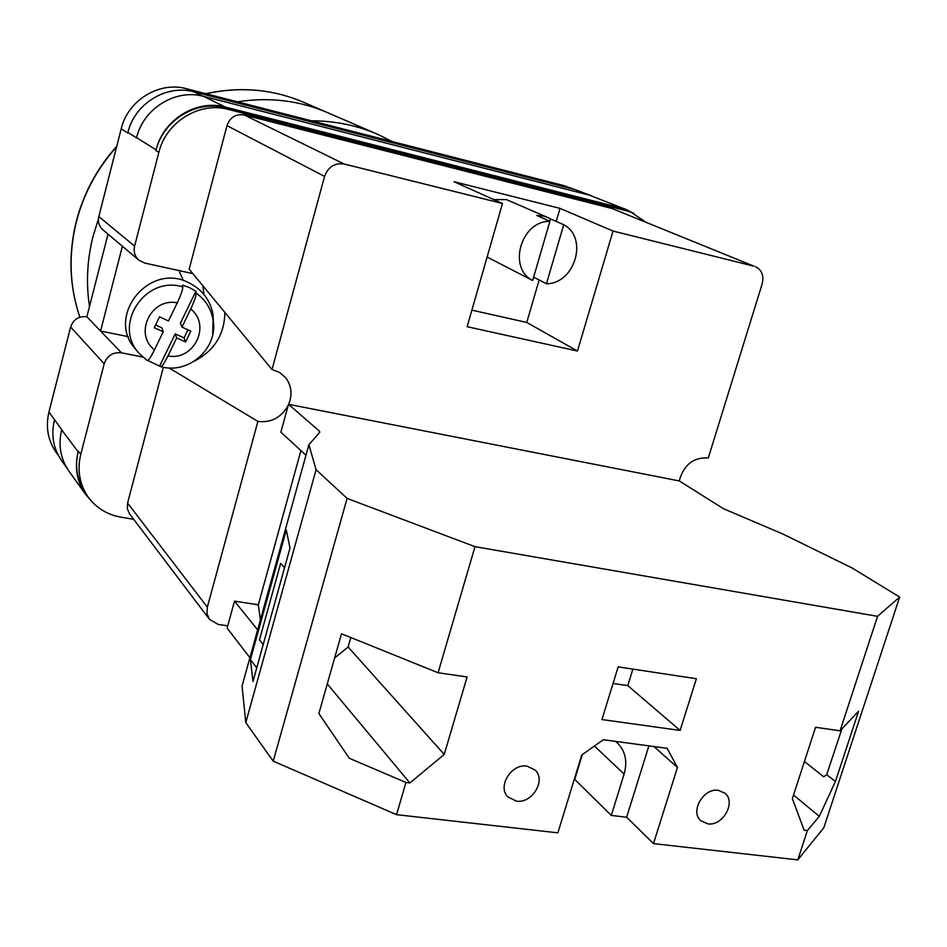 <?xml version="1.0" encoding="UTF-8"?>
<svg xmlns="http://www.w3.org/2000/svg" width="947" height="947" viewBox="0 0 947 947"><rect width="100%" height="100%" fill="white"/><g stroke="black" fill="none" stroke-linecap="round" stroke-linejoin="round"><path stroke-width="1.42" d="M142.748 357.066L121.453 352.805C112.93 351.976 107.165 355.634 104.182 363.79L70.634 326.987L48.948 412.028C45.468 426.884 47.871 440.343 56.157 452.37L58.513 455.661M133.669 519.299L121.05 517.204C107.283 514.73 96.345 508.03 88.249 497.128C79.512 484.414 77.015 470.162 80.767 454.335L104.182 363.79M645.676 222.072L631.436 212.448L621.457 208.825L225.137 107.828C196.467 99.778 163.085 120.245 155.924 150.644L156.113 149.886L136.593 137.658C143.482 108.254 175.787 88.521 203.617 96.369L589.365 195.141L626.819 209.82L589.365 195.141M192.845 273.612L144.761 263.077L138.949 260.224C134.829 256.448 133.385 251.748 134.604 246.102L158.824 152.467C166.033 121.914 199.568 101.341 228.369 109.426L626.239 210.755M128.342 336.682L100.56 331.036L122.388 246.256M108.029 234.146L86.864 316.76L121.453 352.805M70.634 326.987C73.416 319.34 78.826 315.931 86.864 316.76M138.949 260.224L102.951 229.861C99.056 226.297 97.671 221.87 98.808 216.579L121.192 128.828C127.845 100.216 159.309 81.051 186.476 88.722L563.856 185.612L574.012 189.329M631.436 212.448L621.457 208.825M634.04 213.608L626.819 209.82M156.113 149.886C163.286 119.476 196.668 99.021 225.339 107.07L621.67 208.139M91.575 501.259L85.573 494.37C76.885 481.727 74.399 467.534 78.128 451.802L78.317 451.08C74.588 466.835 77.074 481.029 85.775 493.683L88.249 497.128M127.798 132.982L121.192 128.828M61.697 429.654L48.948 412.028M66.811 467.889L61.662 460.704C53.304 448.558 50.889 434.969 54.417 419.947L54.535 419.462M202.634 96.121L193.969 91.847C166.506 84.105 134.675 103.519 127.928 132.473L136.546 137.871M193.969 91.847L574.995 189.578L590.573 195.473M78.128 451.802L61.65 429.855C58.063 445.09 60.501 458.857 68.953 471.156L85.573 494.37M204.019 294.517L202.812 285.686M159.818 365.649L175.219 333.9L176.698 337.901L167.962 355.918C164.6 362.689 162.209 366.276 160.789 366.69L147.827 360.523M213.489 323.495L213.028 314.511C210.281 300.01 202.185 289.403 188.725 282.691C148.667 261.703 104.999 317.281 135.977 349.573L138.451 352.521M182.818 286.905C182.771 289.746 180.924 295.05 177.267 302.815L168.483 320.938L159.522 316.843L154.278 327.709L163.239 331.781L154.491 349.834C150.94 356.983 148.537 360.582 147.27 360.629L139.256 353.491C112.255 325.33 145.021 274.997 182.818 286.905L182.558 285.106L189.507 287.616L195.899 291.274L196.195 293.085C205.487 299.808 211.11 308.746 213.087 319.885L212.696 334.717M195.899 291.274L180.415 323.176L181.954 327.082L190.726 309.006C194.384 301.241 196.207 295.926 196.195 293.085M181.954 327.082L190.856 331.154L185.612 341.95L176.698 337.901M175.219 333.9L184.049 337.913L187.98 329.828M184.049 337.913L185.612 341.95M155.592 324.975L161.878 327.828L163.239 331.781M718.418 790.354L724.964 793.231C736.435 802.145 722.739 826.447 707.74 823.843L700.875 820.765C689.688 811.697 703.562 787.62 718.418 790.354M526.994 766.123L535.209 770.1C546.312 780.292 532.048 803.825 516.411 801.15L507.829 796.877C497.08 786.531 511.546 763.318 526.994 766.123M696.376 678.727L680.135 730.433L601.949 719.554L618.142 666.877L696.376 678.727M797.8 859.876L807.389 830.578L804.121 830.188L792.367 798.605L815.568 727.272L840.06 730.812L877.549 616.319L899.65 597.072L823.819 827.737L797.8 859.876L653.477 843.611L677.448 767.484L667.15 748.331L603.346 739.737L581.754 754.984L557.878 832.839L396.544 814.669L405.967 782.482L409.885 782.956L444.238 754.439L467.108 676.951L438.082 672.761L341.5 633.768L318.855 713.564L349.36 758.31L405.967 782.482M318.95 433.229L319.506 431.24L319.814 432.234L308.888 444.711L316.085 469.712L347.099 498.406L474.992 546.668L877.549 616.319M474.992 546.668L438.082 672.761M807.389 830.578L819.285 816.338L835.42 781.535L858.609 711.173L840.06 730.812M841.93 728.823L826.684 774.622L823.701 776.812L804.429 761.506M347.099 498.406L273.221 761.163L396.544 814.669M308.888 444.711L242.065 686.078L245.77 722.644L273.221 761.163M249.913 657.715L227.114 628.133L234.513 601.156L258.318 604.802L300.933 450.583M574.379 779.038L611.277 815.426L626.63 817.225L653.477 843.611M899.65 597.072L852.312 568.082L782.873 534.025L723.366 508.657L679.354 480.958L288.504 404.31L280.868 432.163L305.976 455.211M316.085 469.712L245.77 722.644M286.302 530.012L250.41 659.609L252.967 681.461L290.007 548.029L286.302 530.012M260.401 619.835L258.318 604.802M319.506 431.24L288.504 404.31M257.631 629.862L234.513 601.156M284.538 567.715L280.655 563.418L259.466 639.876L263.207 644.564M256.744 667.836L250.41 659.609M615.443 741.371L617.432 743.016C625.422 751.042 627.648 761.388 624.12 774.066L611.277 815.426M582.31 754.593L574.793 779.097M613.052 683.45L627.778 685.616L680.135 730.433M632.88 669.103L627.778 685.616M653.975 746.556L677.448 767.484M648.884 745.869L626.63 817.225M327.26 683.947L409.885 782.956M350.816 637.532L348.117 647.014L444.238 754.439M348.117 647.014L334.622 658.011M793.539 794.995L819.285 816.338M826.684 774.622L835.42 781.535M206.055 93.753C240.254 86.307 272.748 89.136 303.525 102.229L327.224 112.492C299.051 100.441 269.149 96.89 237.519 101.826C269.149 96.89 299.051 100.441 327.224 112.492L377.51 134.249L392.259 141.553M98.405 219.053L93.007 236.513C87.112 259.987 85.94 283.307 89.492 306.497C85.94 283.307 87.112 259.987 93.007 236.513L98.405 219.053M311.374 120.79C334.729 120.825 356.782 125.324 377.51 134.249M549.757 221.243L550.444 218.864L547.982 217.597L543.898 216.2L536.771 215.454L549.887 221.302C520.98 220.781 507.355 268.131 532.664 280.501L549.887 221.302M547.982 217.597L506.385 199.58L493.861 199.616M532.664 280.501L521.489 274.737M550.444 218.864L563.702 224.735C588.608 237.614 574.924 283.887 546.466 283.733L533.635 277.163M563.702 224.735L546.466 283.733M344.187 164.02C334.717 162.706 328.171 166.838 324.572 176.414L272.014 369.531L189.175 269.173L226.984 125.631C230.062 117.298 235.803 113.735 244.196 114.954L344.187 164.02L502.478 203.487L454.015 181.717L560.02 208.376L613.04 231.056L754.061 266.225L612.129 208.541L754.061 266.225M244.196 114.954L612.129 208.541M755.54 266.711C761.873 270.025 764.087 275.766 762.157 283.922L708.297 457.957C693.488 457.093 683.793 464.752 679.212 480.922M471.878 310.143L526.757 322.454L577.481 351.041L613.04 231.056M577.481 351.041L467.131 326.691L502.478 203.487M272.014 369.531L279.578 372.455L285.639 377.711C291.558 385.642 292.564 394.52 288.669 404.345M288.231 405.292C281.33 417.58 271.209 422.954 257.892 421.415L169.028 367.921M207.334 607.157L206.991 613.632L209.453 619.326L129.561 513.878L127.336 508.799L127.573 503.07L207.334 607.157L257.892 421.415M209.453 619.326L218.284 624.44L227.742 625.837M127.573 503.07L163.346 367.258M224.877 312.415C224.498 334.338 214.401 350.532 194.609 360.996M526.757 322.454L539.139 279.981M556.22 221.409L560.02 208.376M571.455 188.678L563.856 185.612M191.779 91.338L186.476 88.722M134.604 246.102L98.808 216.579M158.824 152.467L155.924 150.644M80.767 454.335L78.317 451.08M587.862 194.762L574.995 189.578M225.339 107.07L203.617 96.369M228.369 109.426L225.137 107.828M167.962 355.918C193.91 361.209 211.524 325.117 190.726 309.006M177.267 302.815C151.094 297.334 133.468 333.924 154.491 349.834M594.42 746.035L624.12 774.066M116.611 146.797C97.044 168.72 83.62 193.78 76.34 221.965C68.326 254.767 69.51 286.515 79.856 317.186C69.391 286.42 68.184 254.601 76.198 221.752M324.572 176.414L226.984 125.631M160.789 366.69C188.749 374.704 218.52 348.176 213.087 319.885L213.028 314.511M179.563 272.097L183.375 280.62M147.27 360.629L139.256 353.491M303.525 102.229C272.629 89.101 240.076 86.26 205.842 93.694M116.718 146.335C97.032 168.294 83.525 193.413 76.21 221.716M520.649 274.322L487.113 257.028"/></g></svg>
